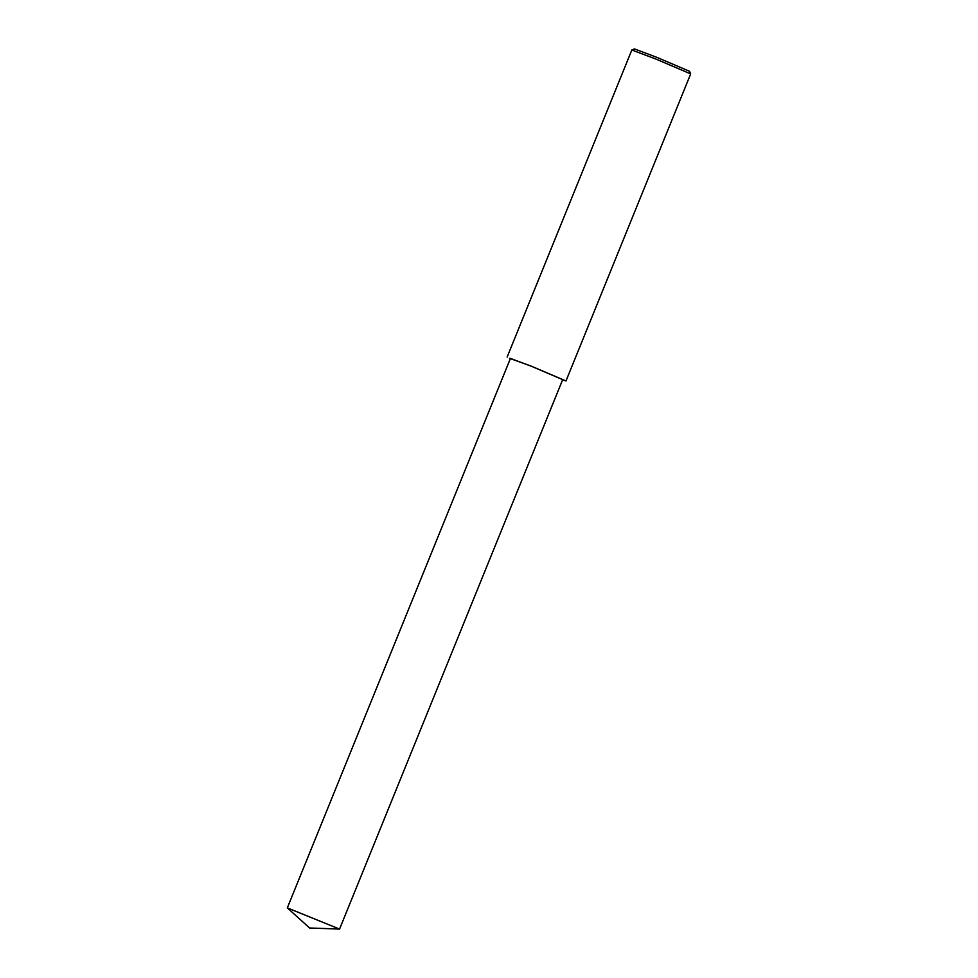 <?xml version="1.0" encoding="UTF-8"?>
<svg xmlns="http://www.w3.org/2000/svg" width="978" height="978" viewBox="0 0 978 978"><rect width="100%" height="100%" fill="white"/><g stroke="black" fill="none" stroke-linecap="round" stroke-linejoin="round"><path stroke-width="1.47" d="M690.676 73.9L655.7 58.973L631.825 50L634.416 48.9L656.788 57.323L689.576 71.296L690.676 73.888L565.981 380.968L530.834 365.968L509.489 358.315M562.558 379.916L565.981 380.968M339.562 929.088L562.68 379.623L531.482 366.31L510.443 358.413L287.324 907.877L309.586 927.988L339.562 929.088L287.324 907.877M507.13 357.068L631.825 50"/></g></svg>
